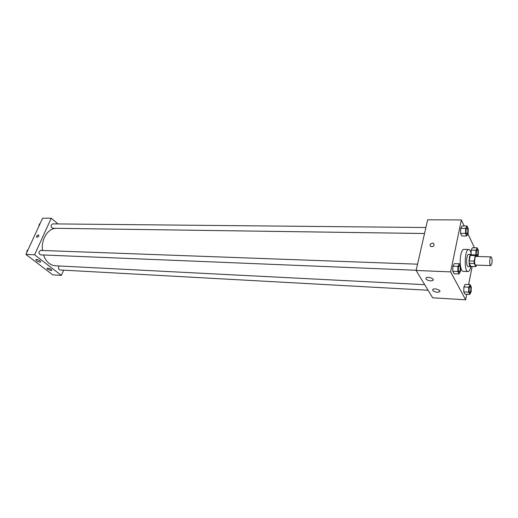 <?xml version="1.0" encoding="UTF-8"?>
<svg xmlns="http://www.w3.org/2000/svg" width="518" height="518" viewBox="0 0 518 518"><rect width="100%" height="100%" fill="white"/><g stroke="black" fill="none" stroke-linecap="round" stroke-linejoin="round"><path stroke-width="0.78" d="M491.873 263.384L490.76 265.604C489.232 265.766 489.529 256.63 491.045 256.896C492.029 257.66 492.307 259.822 491.873 263.384M490.76 265.604L475.705 265.067C474.106 265.229 474.397 256.183 475.984 256.449L491.045 256.896M476.67 256.468L475.932 254.914L475.22 255.568L474.145 261.085L474.268 263.5L475.77 266.595L476.644 265.099M474.268 263.5L469.295 263.332L470.823 266.414L475.77 266.595M469.295 263.332L469.172 260.917L474.145 261.085M475.932 254.914L470.985 254.772L470.253 255.426L469.172 260.917M471.645 254.791L471.089 254.461C469.308 254.098 468.317 263.235 469.852 265.948L470.687 266.731L471.27 266.433M470.687 266.731L468.227 266.64L467.385 265.857C465.837 263.15 466.835 254.027 468.628 254.39L471.089 254.461M470.253 255.426L475.22 255.568M470.927 266.686C470.163 269.839 469.198 271.458 468.032 271.536C463.837 271.956 464.588 248.795 468.758 249.495C469.91 249.644 470.771 251.321 471.328 254.519M468.032 271.536L463.137 271.335C462.056 271.212 461.227 269.723 460.638 266.874M460.476 265.902C459.343 258.968 461.415 248.957 463.856 249.372L468.758 249.495M464.219 225.99L461.363 219.943L450.615 271.885L465.663 299.799L466.75 294.23M468.641 284.524L472.163 266.466M474.494 247.798L467.942 233.896M470.091 284.596L465.229 284.356L463.888 286.953L463.752 291.861L464.963 294.127L469.826 294.405L471.14 291.776L471.276 286.894L470.091 284.596L468.764 287.205L468.628 292.133L469.826 294.405M459.375 263.759L454.351 263.584L452.9 266.194L452.764 271.303L454.079 273.763L459.097 273.977L460.521 271.335L460.657 266.252L459.375 263.759L457.944 266.381L457.802 271.51L459.097 273.977M467.029 226.01L462.095 225.971L460.709 228.347L460.573 233.353L461.823 235.93L466.757 236.007L468.11 233.592L468.246 228.619L467.029 226.01L465.669 228.399L465.533 233.417L466.757 236.007M477.466 256.494L478.218 255.057L478.347 250.272L477.22 247.863L472.442 247.746L471.16 250.129L471.076 253.224L471.16 250.129L475.958 250.252L475.828 254.908M432.556 243.117L433.683 243.473C434.602 245.875 433.579 246.879 430.62 246.49C429.532 244.826 430.173 243.7 432.556 243.117C430.173 243.7 429.532 244.826 430.626 246.49C433.579 246.879 434.602 245.875 433.683 243.473L432.562 243.117M450.615 271.885L416.122 270.467L427.648 219.8L461.363 219.943M416.122 270.467L432.64 297.805L465.663 299.799M425.887 278.975L426.055 277.888C427.816 276.224 435.029 278.852 432.925 280.387C430.367 281.287 428.017 280.814 425.887 278.975M432.685 290.391L432.841 289.381C434.518 287.794 441.621 290.313 439.601 291.783C437.088 292.638 434.783 292.178 432.685 290.391M424.715 284.686L55.271 265.773C49.857 265.229 45.927 261.635 43.48 254.986M42.489 250.479C40.883 239.251 48.265 227.842 56.488 228.321L424.527 233.514M416.168 270.266L40.495 254.862C38.416 253.296 38.474 251.813 40.676 250.414L417.553 264.18M428.062 290.235L59.874 269.949C58.249 269.14 58.029 267.819 59.207 265.974M424.533 233.501L52.609 228.257C50.544 226.774 50.55 225.311 52.629 223.88L425.893 227.519M61.351 275.395L34.583 254.765L25.9 254.409L52.771 274.877L61.351 275.395L63.63 270.156M57.99 223.931L51.237 218.233L34.583 254.765M36.558 259.44C39.193 260.01 40.572 260.832 40.682 261.907C39.64 262.218 38.222 261.804 36.415 260.658L35.846 259.583L36.558 259.44M51.081 270.564L47.598 269.205L47.06 268.182C49.527 268.175 51.114 268.926 51.813 270.428L51.081 270.564M51.237 218.233L42.599 218.201L25.9 254.409M38.805 236.208L36.804 237.432C36.357 236.02 36.972 235.191 38.649 234.939L38.805 236.208L38.649 234.939C36.972 235.191 36.357 236.02 36.804 237.432M40.164 223.478L39.303 224.093L39.277 225.395M39.303 224.093L39.88 224.1M38.766 226.502L39.303 224.242M28.043 249.767L27.156 250.421L27.13 251.742M27.156 250.421L27.726 250.447M26.638 252.81L27.15 250.537M477.22 247.863L475.958 250.252M477 255.633L477 255.633C475.9 255.75 476.087 249.521 477.175 249.695L477.195 249.695C477.907 250.22 478.114 251.703 477.81 254.144L477.02 255.633C475.919 255.75 476.107 249.521 477.195 249.695M472.442 247.746L471.16 250.129M466.828 234.097L466.828 234.097C465.637 234.24 465.773 227.752 466.958 227.92L466.971 227.92C467.767 228.477 467.994 230.044 467.67 232.614L466.847 234.097C465.656 234.24 465.799 227.752 466.977 227.92L466.958 227.92M462.095 225.971L460.709 228.347L465.669 228.399M460.709 228.347L460.573 233.353L465.533 233.417M460.573 233.353L461.823 235.93M469.845 292.541L469.826 292.534C468.673 292.625 468.952 286.26 470.085 286.467L470.104 286.467C470.823 286.985 471.024 288.468 470.713 290.915L469.845 292.541C468.693 292.625 468.971 286.26 470.104 286.467M465.229 284.356L463.888 286.953L468.764 287.205M463.888 286.953L463.752 291.861L468.628 292.133M463.752 291.861L464.963 294.127M459.116 272.028L459.116 272.028C457.873 272.131 458.113 265.507 459.349 265.708L459.356 265.708C460.159 266.258 460.392 267.825 460.049 270.396L459.142 272.028C457.893 272.138 458.132 265.507 459.369 265.708L459.349 265.708M454.351 263.584L452.9 266.194L457.944 266.381M452.9 266.194L452.764 271.303L457.802 271.51M452.764 271.303L454.079 273.763M432.925 280.387L433.139 279.39M439.601 291.783L439.801 290.844"/></g></svg>

